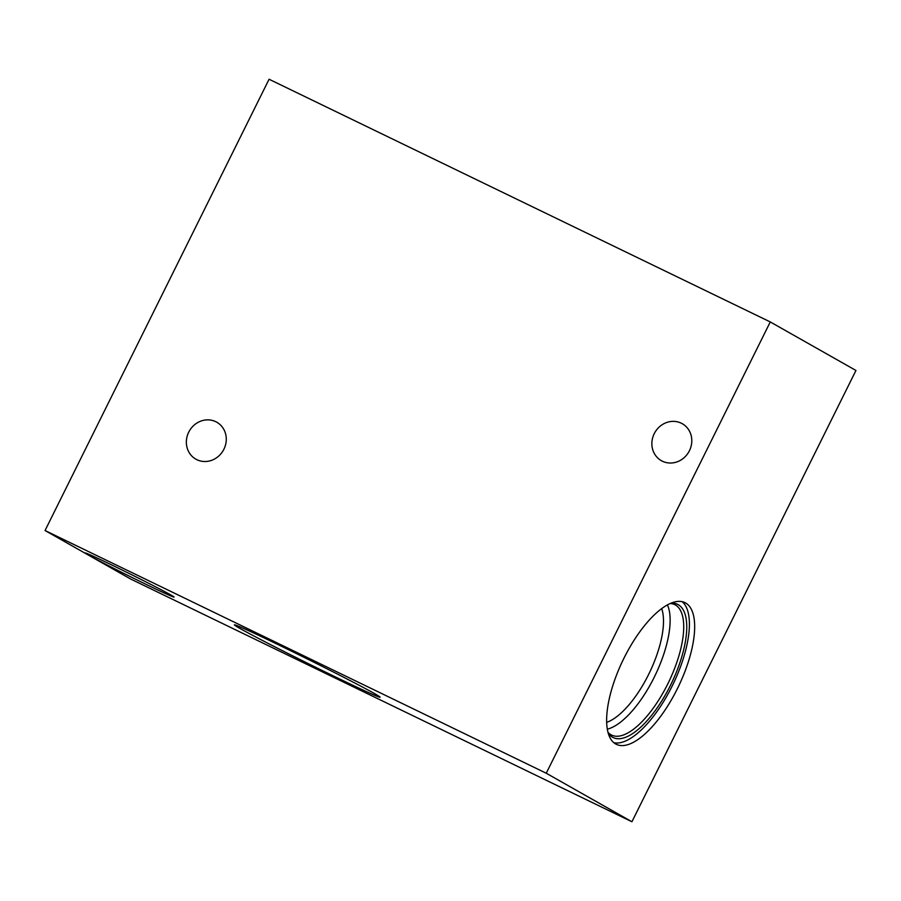 <?xml version="1.0" encoding="UTF-8"?>
<svg xmlns="http://www.w3.org/2000/svg" width="901" height="901" viewBox="0 0 901 901"><rect width="100%" height="100%" fill="white"/><g stroke="black" fill="none" stroke-linecap="round" stroke-linejoin="round"><path stroke-width="1.35" d="M681.269 423.188A21.23 19.54 119.5 0 1 682.294 423.718A21.23 19.54 119.5 0 1 689.141 451.277A21.23 19.54 119.5 0 1 662.393 461.211A21.23 19.54 119.5 0 1 661.368 460.67A21.23 19.54 119.5 0 1 654.52 433.111A21.23 19.54 119.5 0 1 681.269 423.188M215.756 421.679A21.23 19.54 119.5 0 1 216.781 422.22A21.23 19.54 119.5 0 1 223.628 449.768A21.23 19.54 119.5 0 1 196.88 459.701A21.23 19.54 119.5 0 1 195.855 459.161A21.23 19.54 119.5 0 1 189.007 431.613A21.23 19.54 119.5 0 1 215.756 421.679M146.514 584.58A49.6 1.149 -153.6 0 0 174.084 597.081A49.6 1.149 -153.6 0 0 112.783 565.468A49.6 1.149 -153.6 0 0 85.223 552.966A49.6 1.149 -153.6 0 0 146.514 584.58M334.902 676.685A81.349 1.881 -153.6 0 0 380.109 697.194A81.349 1.881 -153.6 0 0 279.592 645.353A81.349 1.881 -153.6 0 0 234.373 624.843A81.349 1.881 -153.6 0 0 334.902 676.685M606.632 722.354A67.676 26.399 115.8 0 0 648.652 674.398A67.676 26.399 115.8 0 0 661.694 608.637M607.285 729.157A72.463 28.258 115.8 0 0 654.239 677.237A72.463 28.258 115.8 0 0 667.438 604.931M607.95 732.265A72.463 28.258 115.8 0 0 611.621 735.092A72.463 28.258 115.8 0 0 667.832 683.825A72.463 28.258 115.8 0 0 674.781 604.65A72.463 28.258 115.8 0 0 670.288 603.524M608.152 733.02A73.995 28.855 115.8 0 0 670.547 685.177A73.995 28.855 115.8 0 0 671.008 603.208M623.897 658.316A78.714 30.702 -64.2 0 1 684.951 602.634A78.714 30.702 -64.2 0 1 677.417 688.634A78.714 30.702 -64.2 0 1 616.352 744.327A78.714 30.702 -64.2 0 1 623.897 658.316M613.874 742.728A78.714 30.702 115.8 0 0 672.146 686.089A78.714 30.702 115.8 0 0 682.17 601.688M770.276 321.939L855.95 370.469L631.928 821.757L130.724 579.061L45.05 530.531L269.072 79.243L770.276 321.939L546.254 773.227L45.05 530.531M631.928 821.757L546.254 773.227"/></g></svg>
